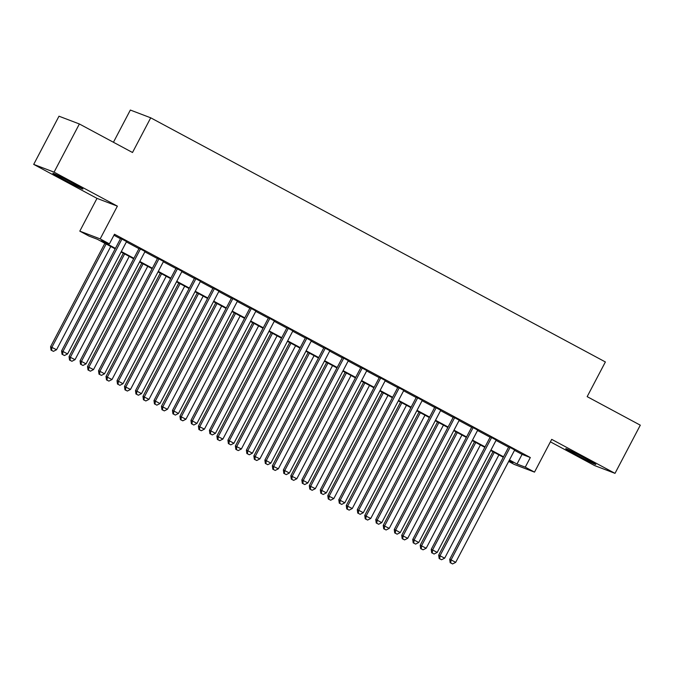 <?xml version="1.0" encoding="UTF-8"?>
<svg xmlns="http://www.w3.org/2000/svg" width="674" height="674" viewBox="0 0 674 674"><rect width="100%" height="100%" fill="white"/><g stroke="black" fill="none" stroke-linecap="round" stroke-linejoin="round"><path stroke-width="1.01" d="M63.617 179.528A16.985 0.564 -152.3 0 0 82.953 189.065A16.985 0.564 -152.3 0 0 72.211 182.806A16.985 0.564 -152.3 0 0 52.875 173.269A16.985 0.564 -152.3 0 0 63.617 179.528M576.497 454.933A16.985 0.564 -152.3 0 0 595.833 464.462A16.985 0.564 -152.3 0 0 585.091 458.202A16.985 0.564 -152.3 0 0 565.756 448.673A16.985 0.564 -152.3 0 0 576.497 454.933M115.17 248.841L97.3 239.245L89.044 236.102L79.802 231.14L100.173 238.899L109.415 243.862L101.159 240.719L115.414 248.369M96.997 198.375L117.377 206.143L54.072 172.148L79.372 123.974L58.992 116.206L33.7 164.389L96.997 198.375L79.802 231.14M113.434 142.265L130.343 110.047L150.715 117.815L605.378 361.955L587.164 396.641L640.3 425.176L615.008 473.35L551.703 439.364L534.507 472.12L514.127 464.361L508.676 461.429M550.405 441.841L594.628 465.591L615.008 473.35M54.072 172.148L33.7 164.389M126.569 241.562L120.654 238.385M145.053 251.486L139.139 248.31M163.529 261.402L157.623 258.235M182.014 271.327L176.108 268.159M200.498 281.252L194.584 278.084M218.974 291.176L213.068 288.009M237.459 301.101L231.553 297.933M255.943 311.026L250.029 307.858M274.428 320.95L268.513 317.783M292.904 330.875L286.998 327.707M311.388 340.8L305.482 337.632M329.872 350.724L323.958 347.557M348.348 360.649L342.443 357.473M366.833 370.574L360.927 367.397M385.317 380.498L379.403 377.322M403.802 390.423L397.887 387.247M422.278 400.348L416.372 397.171M440.762 410.272L434.856 407.096M459.247 420.197L453.332 417.021M477.723 430.122L471.817 426.945M496.207 440.046L490.301 436.87M514.506 450.325L522.064 454.377L530.32 457.528L114.479 234.232L109.415 243.862M113.948 235.234L120.478 238.739M126.383 241.907L138.954 248.664M144.868 251.832L157.438 258.589M163.344 261.756L175.922 268.513M181.828 271.681L194.398 278.438M200.313 281.606L212.883 288.354M218.797 291.53L231.367 298.279M237.273 301.455L249.852 308.203M255.758 311.38L268.328 318.128M274.242 321.304L286.812 328.053M292.718 331.229L305.297 337.977M311.203 341.154L323.773 347.902M329.687 351.078L342.257 357.827M348.172 361.003L360.742 367.751M366.648 370.927L379.226 377.676M385.132 380.852L397.702 387.601M403.616 390.777L416.187 397.525M422.093 400.701L434.671 407.45M440.577 410.626L453.147 417.375M459.061 420.551L471.631 427.299M477.546 430.475L490.116 437.224M496.022 440.4L508.6 447.148M514.692 449.971L508.786 446.795M117.377 206.143L100.173 238.899M530.32 457.528L525.265 467.158L534.507 472.12M79.372 123.974L132.508 152.501L150.715 117.815M508.929 460.94L513.15 462.541L509.199 460.426M503.293 457.25L490.723 450.502M484.808 447.325L472.238 440.577M466.332 437.401L453.754 430.652M447.848 427.476L435.269 420.728M429.363 417.551L416.793 410.803M410.879 407.627L398.309 400.878M392.403 397.702L379.824 390.954M373.918 387.777L361.348 381.029M355.434 377.853L342.864 371.104M336.949 367.937L324.379 361.18M318.473 358.012L305.895 351.255M299.989 348.087L287.419 341.33M281.505 338.163L268.934 331.406M263.029 328.238L250.45 321.481M244.544 318.313L231.974 311.557M226.06 308.389L213.49 301.632M207.575 298.464L195.005 291.707M189.099 288.539L176.521 281.783M170.615 278.615L158.045 271.866M152.13 268.69L139.56 261.942M133.654 258.765L121.076 252.017M509.451 459.954L517 464.015L525.265 467.158M121.32 251.545L133.899 258.294M139.804 261.47L152.383 268.218M158.289 271.395L170.859 278.143M176.773 281.319L189.343 288.068M195.249 291.244L207.828 297.992M213.734 301.168L226.304 307.917M232.218 311.093L244.788 317.842M250.703 321.018L263.273 327.766M269.179 330.942L281.757 337.691M287.663 340.867L300.233 347.616M306.148 350.792L318.718 357.54M324.624 360.716L337.202 367.465M343.108 370.641L355.678 377.389M361.593 380.557L374.163 387.314M380.077 390.482L392.647 397.239M398.553 400.407L411.132 407.163M417.038 410.331L429.608 417.088M435.522 420.256L448.092 427.013M453.998 430.181L466.576 436.937M472.482 440.105L485.053 446.862M490.967 450.03L503.537 456.787M522.064 454.377L517 464.015M508.87 446.626L449.693 559.344L451.075 559.867L510.159 447.317M450.729 562.959L452.574 563.953L450.729 562.959L451.075 559.867L455.691 562.343L514.776 449.802M449.693 559.344L450.181 562.748M452.574 563.953L455.691 562.343M492.98 451.715L438.681 555.14L444.68 558.148L498.895 454.891M494.269 452.406L440.055 555.671L439.718 558.763L439.162 558.552L441.563 559.749L439.718 558.763M444.68 558.148L441.563 559.749M439.162 558.552L438.681 555.14M490.386 436.701L431.217 549.42L432.59 549.942L491.675 437.392M432.245 553.034L434.098 554.028L432.245 553.034L432.59 549.942L437.207 552.419L496.3 439.878M431.217 549.42L431.697 552.823M434.098 554.028L437.207 552.419M471.91 426.777L412.732 539.495L414.106 540.017L473.19 427.476M413.769 543.109L415.614 544.103L413.769 543.109L414.106 540.017L418.731 542.494L477.815 429.953M412.732 539.495L413.213 542.899M415.614 544.103L418.731 542.494M453.425 416.852L394.248 529.57L395.621 530.093L454.714 417.551M395.284 533.185L397.129 534.179L395.284 533.185L395.621 530.093L400.246 532.57L459.331 420.028M394.248 529.57L394.737 532.974M397.129 534.179L400.246 532.57M434.941 406.928L375.763 519.646L377.145 520.168L436.23 407.627M376.8 523.26L378.653 524.254L376.8 523.26L377.145 520.168L381.762 522.645L440.847 410.104M375.763 519.646L376.252 523.049M378.653 524.254L381.762 522.645M474.496 441.79L420.197 545.215L426.195 548.223L480.41 444.966M475.785 442.481L421.579 545.746L421.233 548.838L420.686 548.628L423.078 549.824L421.233 548.838M426.195 548.223L423.078 549.824M420.686 548.628L420.197 545.215M456.02 431.866L401.721 535.291L407.711 538.299L461.926 435.042M457.309 432.556L403.094 535.822L402.749 538.914L402.201 538.703L404.602 539.899L402.749 538.914M407.711 538.299L404.602 539.899M402.201 538.703L401.721 535.291M437.536 421.941L383.236 525.366L389.235 528.374L443.441 425.117M438.825 422.632L384.61 525.897L384.273 528.989L383.717 528.778L386.118 529.983L384.273 528.989M389.235 528.374L386.118 529.983M383.717 528.778L383.236 525.366M419.051 412.016L364.752 515.442L370.751 518.449L424.965 415.192M420.34 412.707L366.134 515.972L365.788 519.064L365.241 518.854L367.633 520.058L365.788 519.064M370.751 518.449L367.633 520.058M365.241 518.854L364.752 515.442M416.456 397.003L357.287 509.721L358.661 510.243L417.745 397.702M358.315 513.335L360.169 514.329L358.315 513.335L358.661 510.243L363.278 512.72L422.371 400.179M357.287 509.721L357.768 513.125M360.169 514.329L363.278 512.72M400.575 402.092L346.267 505.517L352.266 508.525L406.481 405.268M401.864 402.782L347.649 506.048L347.304 509.14L346.756 508.929L349.157 510.134L347.304 509.14M352.266 508.525L349.157 510.134M346.756 508.929L346.267 505.517M397.98 387.087L338.803 499.796L340.176 500.319L399.269 387.777M339.839 503.411L341.684 504.405L339.839 503.411L340.176 500.319L344.802 502.796L403.886 390.254M338.803 499.796L339.283 503.2M341.684 504.405L344.802 502.796M382.091 392.167L327.791 495.601L333.79 498.6L387.997 395.343M383.38 392.858L329.165 496.123L328.819 499.215L328.272 499.004L330.673 500.209L328.819 499.215M333.79 498.6L330.673 500.209M328.272 499.004L327.791 495.601M379.496 377.162L320.319 489.872L321.7 490.394L380.785 377.853M321.355 493.486L323.2 494.48L321.355 493.486L321.7 490.394L326.317 492.879L385.402 380.33M320.319 489.872L320.807 493.275M323.2 494.48L326.317 492.879M363.606 382.242L309.307 485.676L315.306 488.675L369.521 385.418M364.895 382.933L310.68 486.198L310.343 489.29L309.787 489.08L312.188 490.284L310.343 489.29M315.306 488.675L312.188 490.284M309.787 489.08L309.307 485.676M361.011 367.237L301.834 479.947L303.216 480.469L362.3 367.928M302.87 483.561L304.724 484.555L302.87 483.561L303.216 480.469L307.833 482.955L366.926 370.405M301.834 479.947L302.323 483.351M304.724 484.555L307.833 482.955M345.122 372.318L290.823 475.751L296.821 478.751L351.036 375.494M346.411 373.008L292.204 476.274L291.859 479.366L291.311 479.155L293.704 480.36L291.859 479.366M296.821 478.751L293.704 480.36M291.311 479.155L290.823 475.751M342.527 357.313L283.358 470.022L284.731 470.545L343.816 358.004M284.394 473.637L286.239 474.631L284.394 473.637L284.731 470.545L289.357 473.03L348.441 360.48M283.358 470.022L283.838 473.426M286.239 474.631L289.357 473.03M326.646 362.393L272.347 465.827L278.337 468.826L332.552 365.569M327.935 363.092L273.72 466.349L273.374 469.441L272.827 469.23L275.228 470.435L273.374 469.441M278.337 468.826L275.228 470.435M272.827 469.23L272.347 465.827M324.051 347.388L264.874 460.098L266.247 460.62L325.34 348.079M265.91 463.712L267.755 464.706L265.91 463.712L266.247 460.62L270.872 463.105L329.957 350.556M264.874 460.098L265.354 463.501M267.755 464.706L270.872 463.105M308.161 352.468L253.862 455.902L259.861 458.901L314.067 355.645M309.45 353.168L255.235 456.424L254.898 459.516L254.342 459.306L256.743 460.511L254.898 459.516M259.861 458.901L256.743 460.511M254.342 459.306L253.862 455.902M305.566 337.463L246.389 450.173L247.771 450.695L306.855 338.154M247.425 453.787L249.279 454.781L247.425 453.787L247.771 450.695L252.388 453.181L311.472 340.631M246.389 450.173L246.878 453.577M249.279 454.781L252.388 453.181M289.677 342.544L235.378 445.977L241.376 448.977L295.591 345.72M290.966 343.243L236.759 446.5L236.414 449.592L235.866 449.381L238.259 450.586L236.414 449.592M241.376 448.977L238.259 450.586M235.866 449.381L235.378 445.977M287.082 327.539L227.913 440.248L229.286 440.771L288.371 328.23M228.941 443.863L230.794 444.857L228.941 443.863L229.286 440.771L233.903 443.256L292.996 330.707M227.913 440.248L228.393 443.652M230.794 444.857L233.903 443.256M271.201 332.619L216.893 436.053L222.892 439.06L277.107 335.795M272.49 333.318L218.275 436.575L217.929 439.667L217.382 439.456L219.783 440.661L217.929 439.667M222.892 439.06L219.783 440.661M217.382 439.456L216.893 436.053M252.716 322.703L198.417 426.128L204.407 429.136L258.622 325.871M254.005 323.394L199.79 426.65L199.445 429.742L198.897 429.532L201.299 430.737L199.445 429.742M204.407 429.136L201.299 430.737M198.897 429.532L198.417 426.128M234.232 312.778L179.933 416.203L185.931 419.211L240.146 315.946M235.521 313.469L181.306 416.726L180.969 419.818L180.413 419.607L182.814 420.812L180.969 419.818M185.931 419.211L182.814 420.812M180.413 419.607L179.933 416.203M268.606 317.614L209.429 430.324L210.802 430.846L269.895 318.305M210.465 433.938L212.31 434.932L210.465 433.938L210.802 430.846L215.427 433.331L274.512 320.782M209.429 430.324L209.909 433.727M212.31 434.932L215.427 433.331M250.121 307.689L190.944 420.399L192.326 420.921L251.41 308.38M191.98 424.013L193.826 425.008L191.98 424.013L192.326 420.921L196.943 423.407L256.027 310.857M190.944 420.399L191.433 423.803M193.826 425.008L196.943 423.407M231.637 297.765L172.46 410.474L173.841 410.997L232.926 298.456M173.496 414.089L175.35 415.083L173.496 414.089L173.841 410.997L178.458 413.482L237.551 300.933M172.46 410.474L172.948 413.878M175.35 415.083L178.458 413.482M215.747 302.853L161.448 406.279L167.447 409.287L221.662 306.021M217.036 303.544L162.83 406.801L162.485 409.893L161.937 409.682L164.33 410.887L162.485 409.893M167.447 409.287L164.33 410.887M161.937 409.682L161.448 406.279M213.153 287.84L153.984 400.55L155.357 401.072L214.442 288.531M155.02 404.164L156.865 405.158L155.02 404.164L155.357 401.072L159.982 403.558L219.067 291.016M153.984 400.55L154.464 403.953M156.865 405.158L159.982 403.558M197.271 292.929L142.972 396.354L148.962 399.362L203.177 296.097M198.56 293.62L144.346 396.876L144 399.968L143.452 399.758L145.854 400.963L144 399.968M148.962 399.362L145.854 400.963M143.452 399.758L142.972 396.354M194.676 277.915L135.499 390.625L136.873 391.147L195.965 278.606M136.536 394.239L138.381 395.234L136.536 394.239L136.873 391.147L141.498 393.633L200.582 281.092M135.499 390.625L135.98 394.037M138.381 395.234L141.498 393.633M178.787 283.004L124.488 386.429L130.486 389.437L184.693 286.172M180.076 283.695L125.861 386.952L125.524 390.044L124.968 389.833L127.369 391.038L125.524 390.044M130.486 389.437L127.369 391.038M124.968 389.833L124.488 386.429M176.192 267.991L117.015 380.7L118.397 381.223L177.481 268.682M118.051 384.315L119.896 385.309L118.051 384.315L118.397 381.223L123.013 383.708L182.098 271.167M117.015 380.7L117.503 384.113M119.896 385.309L123.013 383.708M160.302 273.08L106.003 376.505L112.002 379.513L166.217 276.247M161.592 273.77L107.377 377.027L107.04 380.119L106.492 379.909L108.885 381.113L107.04 380.119M112.002 379.513L108.885 381.113M106.492 379.909L106.003 376.505M157.708 258.066L98.539 370.776L99.912 371.298L158.997 258.757M99.567 374.39L101.42 375.384L99.567 374.39L99.912 371.298L104.529 373.784L163.622 261.242M98.539 370.776L99.019 374.188M101.42 375.384L104.529 373.784M141.826 263.155L87.519 366.58L93.517 369.588L147.732 266.323M143.107 263.846L88.901 367.103L88.555 370.195L88.008 369.984L90.409 371.189L88.555 370.195M93.517 369.588L90.409 371.189M88.008 369.984L87.519 366.58M139.232 248.142L80.054 360.851L81.428 361.382L140.521 248.832M81.091 364.474L82.936 365.46L81.091 364.474L81.428 361.382L86.053 363.859L145.137 251.318M80.054 360.851L80.535 364.263M82.936 365.46L86.053 363.859M123.342 253.23L69.043 356.656L75.033 359.663L129.248 256.398M124.631 253.921L70.416 357.178L70.071 360.27L69.523 360.059L71.924 361.264L70.071 360.27M75.033 359.663L71.924 361.264M69.523 360.059L69.043 356.656M120.747 238.217L61.57 350.927L62.952 351.457L122.036 238.908M62.606 354.549L64.451 355.535L62.606 354.549L62.952 351.457L67.569 353.934L126.653 241.393M61.57 350.927L62.059 354.339M64.451 355.535L67.569 353.934M104.858 243.306L50.558 346.731L56.557 349.739L110.763 246.473M106.147 243.996L51.932 347.253L51.595 350.345L51.039 350.135L53.44 351.339L51.595 350.345M56.557 349.739L53.44 351.339M51.039 350.135L50.558 346.731"/></g></svg>
